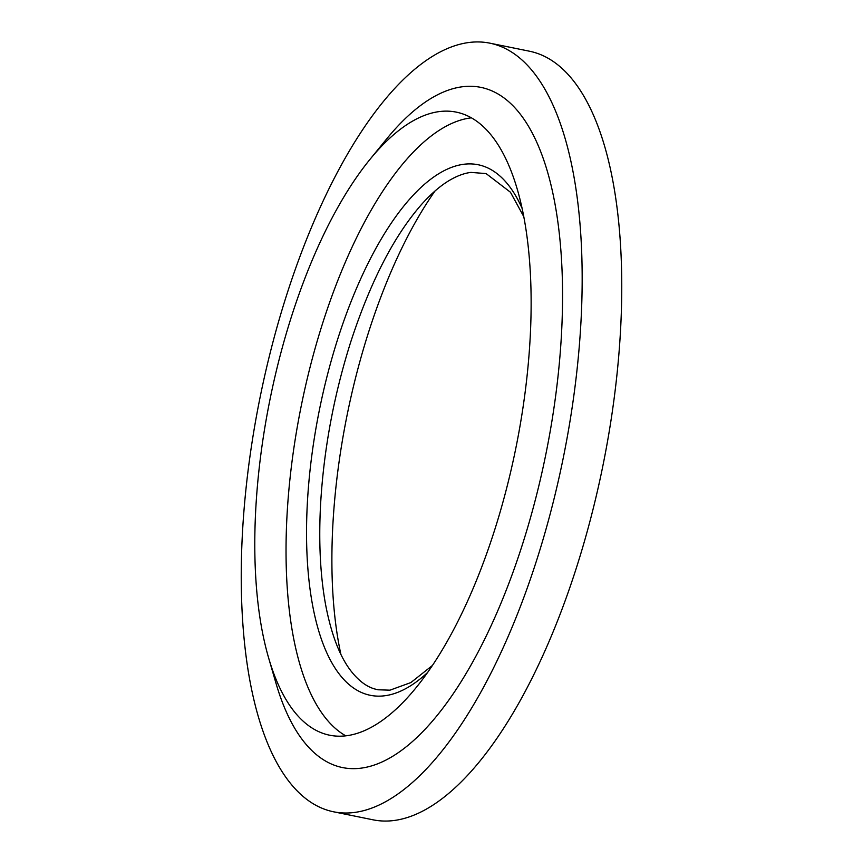 <?xml version="1.0" encoding="UTF-8"?>
<svg xmlns="http://www.w3.org/2000/svg" width="863" height="863" viewBox="0 0 863 863"><rect width="100%" height="100%" fill="white"/><g stroke="black" fill="none" stroke-linecap="round" stroke-linejoin="round"><path stroke-width="1.29" d="M534.801 52.557A392.18 154.585 -78.5 0 0 529.397 51.197L489.796 43.15A392.18 154.585 -78.5 0 0 261.651 389.774A392.18 154.585 -78.5 0 0 328.199 810.443A392.18 154.585 101.5 0 0 333.603 811.803L373.204 819.85A392.18 154.585 101.5 0 0 601.349 473.226A392.18 154.585 101.5 0 0 534.801 52.557M333.603 811.803A392.18 154.585 101.5 0 0 561.759 465.179A392.18 154.585 101.5 0 0 495.2 44.509A392.18 154.585 -78.5 0 0 489.796 43.15M268.598 657.822L275.944 683.097A347.066 136.796 -78.5 0 0 337.811 766.387A347.066 136.796 101.5 0 0 543.183 466.948A347.066 136.796 101.5 0 0 485.599 88.565A347.066 136.796 -78.5 0 0 386.473 139.137L369.839 159.547A317.908 125.308 -78.5 0 0 268.598 657.822A317.908 125.308 -78.5 0 0 325.265 734.111A317.908 125.308 101.5 0 0 329.644 735.211A317.908 125.308 101.5 0 0 514.585 454.229A317.908 125.308 101.5 0 0 460.637 113.226A317.908 125.308 -78.5 0 0 456.257 112.125A317.908 125.308 -78.5 0 0 369.839 159.547M435.017 190.982A317.908 125.308 -78.5 0 0 340.874 654.316M471.371 117.832A317.908 125.308 -78.5 0 0 301.414 405.071A317.908 125.308 -78.5 0 0 345.783 735.848M427.735 672.363A270.712 106.699 101.5 0 1 367.411 694.607A270.712 106.699 101.5 0 1 366.57 694.37A270.712 106.699 101.5 0 1 321.414 400.313A270.712 106.699 101.5 0 1 481.004 165.426A270.712 106.699 101.5 0 1 481.845 165.664A270.712 106.699 101.5 0 1 522.039 208.263M432.503 665.405L410.864 682.568L389.947 690.173L377.929 689.774L374.812 688.987C366.344 686.635 358.231 680.432 350.486 670.357C339.461 655.74 331.165 633.863 325.61 604.726C320.281 575.545 318.598 542.212 320.561 504.715C323.711 449.968 333.733 395.826 350.637 342.266C370.324 281.813 394.035 235.793 421.759 204.207C431.489 193.366 440.928 185.308 450.055 180.011C457.563 175.685 464.542 173.15 470.971 172.406L486.096 173.582L510.432 192.222L523.722 216.537"/></g></svg>
